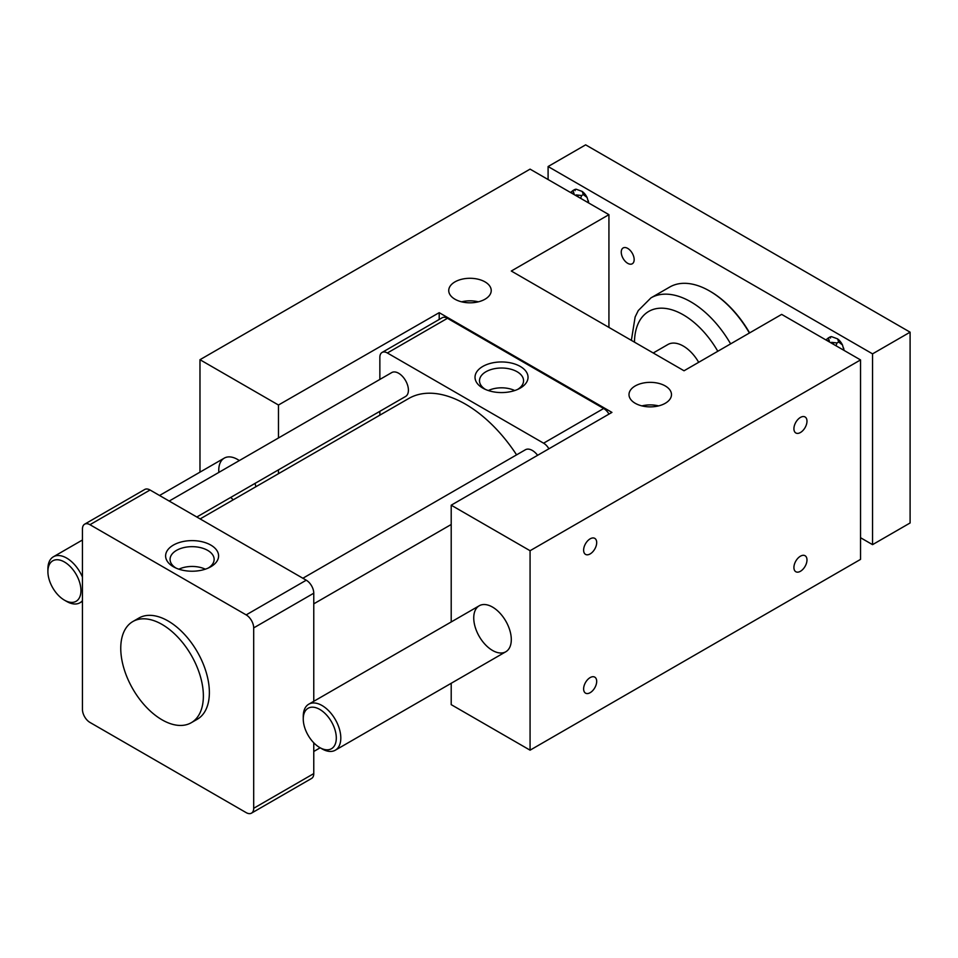 <?xml version="1.0" encoding="UTF-8"?>
<svg xmlns="http://www.w3.org/2000/svg" width="958" height="958" viewBox="0 0 958 958"><rect width="100%" height="100%" fill="white"/><g stroke="black" fill="none" stroke-linecap="round" stroke-linejoin="round"><path stroke-width="1.44" d="M47.9 571.531A23.363 13.496 60 0 1 64.425 561.987A23.363 13.496 60 0 1 80.951 590.607A23.363 13.496 60 0 1 64.425 600.151A23.363 13.496 60 0 1 47.9 571.531L47.9 568.932A26.549 15.328 -120 0 1 53.397 556.778L82.448 540.001M303.255 718.955A23.363 13.496 60 0 1 319.78 709.423A23.363 13.496 60 0 1 336.306 738.031A23.363 13.496 60 0 1 319.78 747.575A23.363 13.496 60 0 1 303.255 718.955L303.255 716.356A26.549 15.328 -120 0 1 308.751 704.202L479.239 605.767A26.549 15.328 60 0 1 499.705 612.88A26.549 15.328 60 0 1 511.297 639.609A26.549 15.328 60 0 1 505.8 651.763A26.549 15.328 60 0 1 485.335 644.65A26.549 15.328 60 0 1 473.743 617.922A26.549 15.328 60 0 1 479.239 605.767M64.425 600.151L66.677 601.444A26.549 15.328 -120 0 0 79.957 602.762A26.549 15.328 -120 0 0 82.448 600.642M82.448 577.111A26.549 15.328 -120 0 0 53.397 556.778M319.78 747.575L322.032 748.881A26.549 15.328 -120 0 0 335.312 750.198A26.549 15.328 -120 0 0 340.809 738.031A26.549 15.328 -120 0 0 329.217 711.315A26.549 15.328 -120 0 0 308.751 704.202M585.649 144.85L910.1 332.175L872.546 353.861L548.096 166.536L585.649 144.85M872.546 353.861L872.546 544.647L910.1 522.972L910.1 332.175M627.706 248.397A9.137 5.269 60 0 1 633.669 256.457A9.137 5.269 60 0 1 632.28 263.773A9.137 5.269 60 0 1 627.706 263.318A9.137 5.269 60 0 1 621.742 255.271A9.137 5.269 60 0 1 623.143 247.954A9.137 5.269 60 0 1 627.706 248.397M548.096 179.541L548.096 166.536M872.546 544.647L860.535 537.713M709.95 291.196A78.604 45.373 60 0 1 710.321 291.412A78.604 45.373 60 0 1 749.623 332.905M749.395 333.025A79.658 45.996 -120 0 0 709.567 290.981A79.658 45.996 -120 0 0 669.738 287.041L650.961 297.878L638.268 310.572L635.13 316.966L631.37 340.365M653.236 352.987L667.882 344.521A30.8 17.783 60 0 1 698.681 362.304M203.371 695.975A58.414 33.734 60 0 1 191.265 722.715A58.414 33.734 60 0 1 162.058 719.829A58.414 33.734 60 0 1 120.756 648.279A58.414 33.734 60 0 1 132.851 621.538A58.414 33.734 60 0 1 177.865 637.19A58.414 33.734 60 0 1 203.371 695.975M205.311 569.184A20.813 12.011 0 0 0 203.791 568.525A20.813 12.011 -0 0 0 178.895 569.184M132.851 621.538L138.862 618.066A58.414 33.734 60 0 1 183.876 633.717A58.414 33.734 60 0 1 209.371 692.502A58.414 33.734 60 0 1 197.276 719.254L191.265 722.715M176.032 568.094A22.034 12.717 180 0 1 170.081 559.855A22.034 12.717 180 0 1 181.421 548.251A22.034 12.717 180 0 1 204.473 548.862A22.034 12.717 180 0 1 214.125 559.855A22.034 12.717 180 0 1 208.161 568.094M177.218 568.585A26.501 15.304 0 0 0 209.778 567.316A26.501 15.304 0 0 0 206.988 543.258A26.501 15.304 0 0 0 171.219 546.503A26.501 15.304 0 0 0 174.428 567.316A26.501 15.304 0 0 0 177.218 568.585M514.733 390.541A20.813 12.011 0 0 0 489.921 389.858A20.813 12.011 0 0 0 488.329 390.541M82.448 529.032A10.622 6.131 60 0 1 84.651 524.17A10.622 6.131 60 0 1 89.956 524.697L246.17 614.892A10.622 6.131 60 0 1 253.69 627.897L253.69 808.289A10.622 6.131 60 0 1 251.487 813.15A10.622 6.131 60 0 1 246.17 812.624L89.956 722.428A10.622 6.131 60 0 1 82.448 709.423L82.448 529.032M253.69 627.897L313.769 593.206L313.769 701.304M313.769 742.797L313.769 773.597L253.69 808.289M251.487 813.15L311.566 778.459A10.622 6.131 -120 0 0 313.769 773.597M313.769 593.206A10.622 6.131 -120 0 0 306.261 580.201L246.17 614.892M89.956 524.697L150.047 490.005L306.261 580.201M485.466 389.439A22.034 12.717 180 0 1 479.515 381.2A22.034 12.717 180 0 1 489.239 370.183A22.034 12.717 180 0 1 512.243 369.62A22.034 12.717 180 0 1 523.547 381.2A22.034 12.717 180 0 1 517.595 389.439M516.326 389.966A26.501 15.304 -0 0 0 519.212 388.673A26.501 15.304 -0 0 0 522.457 367.872A26.501 15.304 -0 0 0 486.736 364.567A26.501 15.304 0 0 0 483.85 388.673A26.501 15.304 0 0 0 516.326 389.966M150.047 490.005A10.622 6.131 -120 0 0 144.73 489.478L84.651 524.17M641.872 405.893A21.244 12.262 180 0 1 658.601 405.893M461.624 301.818A21.244 12.262 180 0 1 478.353 301.818M578.584 197.144A10.73 6.191 -120 0 0 578.404 196.941A10.73 6.191 -120 0 0 576.979 195.528M577.854 196.725L576.213 194.917L581.638 195.54L580.632 198.33M588.655 202.964L587.11 197.516L583.314 194.57L582.225 191.444L576.165 189.217L574.632 189.564L575.183 190.63M582.979 192.055A10.73 6.191 60 0 1 584.416 193.468A10.73 6.191 60 0 1 587.11 197.516M584.416 193.468L582.225 191.444M603.672 408.491L543.593 443.183L387.367 352.987L447.458 318.296L603.672 408.491A10.622 6.131 60 0 1 608.989 414.096M379.859 379.44L379.859 357.322A10.622 6.131 60 0 1 382.062 352.46L442.141 317.769A10.622 6.131 60 0 1 447.458 318.296M382.062 352.46A10.622 6.131 60 0 1 387.367 352.987M543.593 443.183A10.622 6.131 60 0 1 548.898 448.787M169.195 501.07L391.738 372.578A13.807 7.975 60 0 1 402.384 376.278A13.807 7.975 60 0 1 408.407 390.181A13.807 7.975 60 0 1 405.545 396.492L196.809 517.009M302.872 578.249L525.415 449.757A13.807 7.975 60 0 1 537.618 455.301M516.59 454.858A113.655 65.611 -120 0 0 408.659 398.528L200.126 518.925M825.916 339.934L828.323 337.958L829.4 341.084L826.275 340.15M833.209 344.15L831.568 342.341L836.993 342.964L835.987 345.754M833.939 344.569A10.73 6.191 -120 0 0 833.759 344.365A10.73 6.191 -120 0 0 832.334 342.952M844.01 350.389L842.465 344.94L838.669 342.006L837.579 338.869L831.52 336.641L829.999 336.988L830.538 338.054M831.52 336.641L830.837 336.701M838.346 339.479A10.73 6.191 60 0 1 839.771 340.904A10.73 6.191 60 0 1 842.465 344.94M828.323 337.958L829.999 336.988M839.771 340.904L837.579 338.869M836.993 342.964L838.669 342.006M793.919 428.741A9.245 5.341 -60 0 1 797.942 419.436A9.245 5.341 -60 0 1 805.067 416.969A9.245 5.341 -60 0 1 806.983 421.197A9.245 5.341 -60 0 1 802.948 430.489A9.245 5.341 -60 0 1 795.823 432.968A9.245 5.341 -60 0 1 793.919 428.741M570.561 192.51L572.968 190.534L574.046 193.66L570.92 192.714M665.259 385.942A21.244 12.262 180 0 1 671.486 394.612A21.244 12.262 180 0 1 650.242 406.875A21.244 12.262 180 0 1 628.999 394.612A21.244 12.262 180 0 1 642.111 383.284A21.244 12.262 180 0 1 665.259 385.942M583.626 550.155A9.245 5.341 -60 0 1 587.649 540.851A9.245 5.341 -60 0 1 594.774 538.372A9.245 5.341 -60 0 1 596.69 542.611A9.245 5.341 -60 0 1 592.655 551.904A9.245 5.341 -60 0 1 585.53 554.383A9.245 5.341 -60 0 1 583.626 550.155M485.011 281.88A21.244 12.262 180 0 1 491.226 290.549A21.244 12.262 180 0 1 469.983 302.812A21.244 12.262 180 0 1 448.739 290.549A21.244 12.262 180 0 1 461.864 279.221A21.244 12.262 180 0 1 485.011 281.88M530.073 550.718L451.206 505.189L611.934 412.395L439.195 312.667L278.467 405.018L199.982 359.705L530.073 169.135L608.929 214.664L511.297 271.03L684.036 370.77L781.668 314.392L860.535 359.921L530.073 550.718L530.073 750.174L451.206 704.645L451.206 683.282M572.968 190.534L574.632 189.564M576.165 189.217L575.483 189.277M233.285 499.777A26.549 15.328 60 0 1 230.746 497.418M218.843 472.402A26.549 15.328 60 0 1 218.759 470.282A26.549 15.328 60 0 1 224.268 458.128A26.549 15.328 60 0 1 239.332 460.57M255.044 483.395A26.549 15.328 60 0 1 255.822 486.76M581.638 195.54L583.314 194.57M379.859 411.329L379.859 415.149M530.073 750.174L860.535 559.388L860.535 359.921M451.206 621.958L451.206 505.189M583.626 688.91A9.245 5.341 -60 0 1 587.649 679.605A9.245 5.341 -60 0 1 594.774 677.138A9.245 5.341 -60 0 1 596.69 681.366A9.245 5.341 -60 0 1 592.655 690.67A9.245 5.341 -60 0 1 585.53 693.137A9.245 5.341 -60 0 1 583.626 688.91M608.929 327.408L608.929 214.664M199.982 472.138L199.982 359.705M793.919 567.495A9.245 5.341 -60 0 1 797.942 558.203A9.245 5.341 -60 0 1 805.067 555.724A9.245 5.341 -60 0 1 806.983 559.951A9.245 5.341 -60 0 1 802.948 569.256A9.245 5.341 -60 0 1 795.823 571.734A9.245 5.341 -60 0 1 793.919 567.495M278.467 473.683L278.467 469.863M278.467 437.974L278.467 405.018M439.195 319.481L439.195 312.667M730.619 343.862A79.658 45.996 -120 0 0 650.961 297.878M717.805 351.275A69.036 39.865 -120 0 0 664.948 308.368A69.036 39.865 -120 0 0 634.471 342.15M79.957 602.762L82.448 601.325M159.543 495.49L224.268 458.128M335.312 750.198L505.8 651.763M710.321 291.412L709.567 290.981M578.404 196.941L576.74 195.324M588.715 202.988L588.284 200.665M313.769 603.839L451.206 524.493M313.769 751.479L320.152 747.791M844.07 350.424L843.639 348.101M833.759 344.365L832.095 342.748"/></g></svg>
